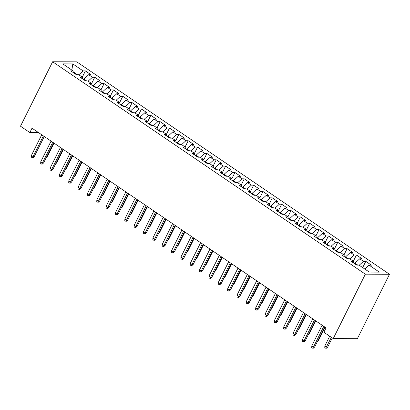 <?xml version="1.0" encoding="UTF-8"?>
<svg xmlns="http://www.w3.org/2000/svg" width="410" height="410" viewBox="0 0 410 410"><rect width="100%" height="100%" fill="white"/><g stroke="black" fill="none" stroke-linecap="round" stroke-linejoin="round"><path stroke-width="0.61" d="M389.5 274.249L76.772 61.849L52.629 61.766L365.356 274.167L389.5 274.249L357.371 338.691L333.228 338.609L365.356 274.167M71.873 70.074L72.811 63.919L62.761 63.883L73.041 70.868L70.725 70.858L76.332 74.666L78.648 74.676L82.389 77.213L80.073 77.208L85.68 81.016L87.996 81.021L91.732 83.563L89.416 83.553L95.023 87.366L97.339 87.371L101.08 89.913L98.764 89.903L104.371 93.711L106.687 93.721L110.428 96.258L108.112 96.253L113.719 100.06L116.035 100.066L119.771 102.608L117.455 102.597L123.061 106.405L125.378 106.415L129.119 108.952L126.803 108.947L132.41 112.755L134.726 112.765L138.467 115.302L136.151 115.297L141.757 119.105L144.074 119.11L147.81 121.652L145.494 121.642L151.1 125.45L153.417 125.46L157.158 127.997L154.842 127.992L160.448 131.8L162.765 131.81L166.506 134.347L164.19 134.337L169.796 138.149L172.113 138.155L175.849 140.697L173.532 140.686L179.139 144.494L181.456 144.504L185.197 147.041L182.88 147.036L188.487 150.844L190.804 150.849L194.545 153.391L192.228 153.381L197.835 157.194L200.152 157.199L203.888 159.736L201.571 159.731L207.183 163.539L209.5 163.549L213.236 166.086L210.919 166.081L216.526 169.889L218.843 169.894L222.584 172.436L220.267 172.425L225.874 176.233L228.191 176.244L231.927 178.78L229.61 178.775L235.222 182.583L237.539 182.593L241.275 185.13L238.958 185.125L244.565 188.933L246.881 188.938L250.623 191.48L248.306 191.47L253.913 195.278L256.229 195.288L259.966 197.825L257.649 197.82L263.261 201.628L265.577 201.633L269.314 204.175L266.997 204.165L272.604 207.978L274.92 207.983L278.662 210.525L276.345 210.514L281.952 214.322L284.268 214.333L288.005 216.869L285.688 216.864L291.3 220.672L293.616 220.677L297.353 223.219L295.036 223.209L300.643 227.017L302.959 227.027L306.7 229.564L304.384 229.559L309.991 233.367L312.307 233.377L316.043 235.914L313.727 235.909L319.339 239.717L321.655 239.722L325.391 242.264L323.075 242.254L328.682 246.061L330.998 246.072L334.739 248.609L332.423 248.603L338.03 252.411L340.346 252.422L344.082 254.958L341.766 254.948L347.378 258.761L349.694 258.766L353.43 261.308L351.114 261.298L356.72 265.106L359.037 265.116L369.318 272.096L379.368 272.132L369.087 265.147L371.404 265.157L365.797 261.349L363.48 261.339L359.739 258.802L362.056 258.807L356.449 254.999L354.132 254.994L350.396 252.452L352.713 252.463L347.106 248.655L344.789 248.644L341.048 246.108L343.365 246.113L337.758 242.305L335.441 242.295L331.7 239.758L334.017 239.763L328.41 235.955L326.093 235.95L322.357 233.408L324.674 233.418L319.062 229.61L316.745 229.6L313.009 227.063L315.326 227.068L309.719 223.26L307.403 223.25L303.661 220.713L305.978 220.723L300.371 216.91L298.055 216.905L294.318 214.363L296.635 214.374L291.023 210.566L288.707 210.555L284.97 208.019L287.287 208.024L281.68 204.216L279.364 204.211L275.622 201.669L277.939 201.679L272.332 197.866L270.016 197.861L266.28 195.319L268.596 195.329L262.984 191.521L260.668 191.511L256.932 188.974L259.248 188.979L253.641 185.171L251.325 185.166L247.584 182.624L249.9 182.635L244.293 178.827L241.977 178.816L238.241 176.279L240.557 176.285L234.945 172.477L232.629 172.466L228.893 169.93L231.209 169.935L225.602 166.127L223.286 166.122L219.545 163.58L221.861 163.59L216.254 159.782L213.938 159.772L210.202 157.235L212.518 157.24L206.906 153.432L204.59 153.422L200.854 150.885L203.17 150.895L197.564 147.082L195.247 147.077L191.506 144.535L193.822 144.546L188.216 140.738L185.899 140.727L182.163 138.19L184.479 138.196L178.868 134.388L176.551 134.383L172.815 131.841L175.131 131.851L169.525 128.038L167.208 128.033L163.467 125.496L165.784 125.501L160.177 121.693L157.86 121.683L154.124 119.146L156.435 119.151L150.829 115.343L148.512 115.338L144.776 112.796L147.093 112.806L141.486 108.998L139.169 108.988L135.428 106.451L137.745 106.456L132.138 102.649L129.821 102.638L126.08 100.101L128.397 100.112L122.79 96.299L120.473 96.294L116.737 93.752L119.054 93.762L113.447 89.954L111.13 89.944L107.389 87.407L109.706 87.412L104.099 83.604L101.782 83.599L98.041 81.057L100.358 81.067L94.751 77.254L92.434 77.249L88.698 74.707L91.015 74.717L85.408 70.909L82.292 77.152M72.811 63.919L83.092 70.899L85.408 70.909M333.228 338.609L323.885 332.259L326.063 327.892L32.026 128.181L29.848 132.553L38.499 132.584M83.63 79.627L83.906 79.069L86.782 81.021M88.698 74.707L83.906 79.069M92.434 77.249L88.165 81.139M73.041 70.868L73.206 72.544M92.978 85.972L93.254 85.418L96.124 87.366M98.041 81.057L93.254 85.418M101.782 83.599L97.508 87.489M82.389 77.213L82.553 78.894M102.326 92.322L102.602 91.763L105.472 93.716M107.389 87.407L102.602 91.763M111.13 89.944L106.856 93.834M91.732 83.563L91.896 85.239M111.669 98.672L111.95 98.113L114.82 100.066M116.737 93.752L111.95 98.113M120.473 96.294L116.204 100.183M101.08 89.913L101.244 91.589M121.017 105.016L121.293 104.463L124.163 106.41M126.08 100.101L121.293 104.463M129.821 102.638L125.547 106.528M110.428 96.258L110.592 97.939M130.365 111.366L130.641 110.808L133.511 112.76M135.428 106.451L130.641 110.808M139.169 108.988L134.895 112.878M119.771 102.608L119.94 104.283M139.708 117.711L139.989 117.157L142.859 119.105M144.776 112.796L139.989 117.157M148.512 115.338L144.243 119.228M129.119 108.952L129.283 110.633M149.055 124.061L149.332 123.507L152.202 125.455M154.124 119.146L149.332 123.507M157.86 121.683L153.586 125.573M138.467 115.302L138.631 116.978M158.403 130.411L158.68 129.852L161.55 131.805M163.467 125.496L158.68 129.852M167.208 128.033L162.934 131.923M147.81 121.652L147.979 123.328M167.746 136.755L168.028 136.202L170.898 138.149M172.815 131.841L168.028 136.202M176.551 134.383L172.282 138.273M157.158 127.997L157.322 129.678M177.094 143.105L177.371 142.547L180.241 144.499M182.163 138.19L177.371 142.547M185.899 140.727L181.625 144.617M166.506 134.347L166.67 136.023M186.442 149.455L186.719 148.897L189.589 150.849M191.506 144.535L186.719 148.897M195.247 147.077L190.973 150.967M175.849 140.697L176.018 142.373M195.785 155.8L196.067 155.246L198.937 157.194M200.854 150.885L196.067 155.246M204.59 153.422L200.321 157.312M185.197 147.041L185.361 148.722M205.133 162.15L205.41 161.591L208.28 163.544M210.202 157.235L205.41 161.591M213.938 159.772L209.669 163.662M194.545 153.391L194.709 155.067M214.481 168.5L214.758 167.941L217.628 169.894M219.545 163.58L214.758 167.941M223.286 166.122L219.012 170.012M203.888 159.736L204.057 161.417M223.829 174.845L224.106 174.291L226.976 176.238M228.893 169.93L224.106 174.291M232.629 172.466L228.36 176.356M213.236 166.086L213.4 167.767M233.172 181.194L233.449 180.636L236.324 182.588M238.241 176.279L233.449 180.636M241.977 178.816L237.708 182.706M222.584 172.436L222.748 174.112M242.52 187.539L242.797 186.986L245.667 188.933M247.584 182.624L242.797 186.986M251.325 185.166L247.051 189.056M231.927 178.78L232.096 180.461M251.868 193.889L252.145 193.335L255.015 195.283M256.932 188.974L252.145 193.335M260.668 191.511L256.399 195.401M241.275 185.13L241.439 186.806M261.211 200.239L261.488 199.68L264.363 201.633M266.28 195.319L261.488 199.68M270.016 197.861L265.747 201.751M250.623 191.48L250.787 193.156M270.559 206.584L270.836 206.03L273.706 207.978M275.622 201.669L270.836 206.03M279.364 204.211L275.089 208.101M259.966 197.825L260.135 199.506M279.907 212.933L280.184 212.375L283.054 214.327M284.97 208.019L280.184 212.375M288.707 210.555L284.438 214.445M269.314 204.175L269.478 205.851M289.25 219.283L289.527 218.725L292.402 220.677M294.318 214.363L289.527 218.725M298.055 216.905L293.785 220.795M278.662 210.525L278.826 212.201M298.598 225.628L298.875 225.075L301.745 227.022M303.661 220.713L298.875 225.075M307.403 223.25L303.128 227.14M288.005 216.869L288.174 218.55M307.946 231.978L308.223 231.419L311.093 233.372M313.009 227.063L308.223 231.419M316.745 229.6L312.476 233.49M297.353 223.219L297.516 224.895M317.289 238.328L317.565 237.769L320.441 239.717M322.357 233.408L317.565 237.769M326.093 235.95L321.824 239.84M306.7 229.564L306.864 231.245M326.637 244.673L326.913 244.119L329.784 246.067M331.7 239.758L326.913 244.119M335.441 242.295L331.167 246.184M316.043 235.914L316.212 237.59M335.985 251.022L336.261 250.464L339.131 252.416M341.048 246.108L336.261 250.464M344.789 248.644L340.515 252.534M325.391 242.264L325.555 243.94M345.328 257.367L345.604 256.814L348.479 258.761M350.396 252.452L345.604 256.814M354.132 254.994L349.863 258.884M334.739 248.609L334.903 250.29M354.676 263.717L354.952 263.164L357.822 265.111M359.739 258.802L354.952 263.164M363.48 261.339L359.206 265.229M344.082 254.958L344.251 256.634M369.087 265.147L364.818 269.037M353.43 261.308L353.594 262.984M52.629 61.766L20.5 126.203L29.848 132.553M77.434 74.671L73.129 71.745M83.092 70.899L78.817 74.789M365.797 261.349L362.686 267.592M356.449 254.999L353.338 261.242M347.106 248.655L343.99 254.897M337.758 242.305L334.647 248.547M328.41 235.955L325.299 242.197M319.062 229.61L315.951 235.852M309.719 223.26L306.603 229.503M300.371 216.91L297.26 223.153M291.023 210.566L287.912 216.808M281.68 204.216L278.564 210.458M272.332 197.866L269.221 204.113M262.984 191.521L259.873 197.763M253.641 185.171L250.525 191.414M244.293 178.827L241.183 185.069M234.945 172.477L231.834 178.719M225.602 166.127L222.486 172.369M216.254 159.782L213.144 166.024M206.906 153.432L203.796 159.674M197.564 147.082L194.448 153.325M188.216 140.738L185.105 146.98M178.868 134.388L175.757 140.63M169.525 128.038L166.409 134.285M160.177 121.693L157.066 127.935M150.829 115.343L147.718 121.585M141.486 108.998L138.37 115.241M132.138 102.649L129.027 108.891M122.79 96.299L119.679 102.541M113.447 89.954L110.331 96.196M104.099 83.604L100.988 89.846M94.751 77.254L91.64 83.502M323.787 326.35L313.481 347.024L314.66 347.024L313.317 348.192L312.661 348.187L313.481 347.024L311.8 345.881L322.106 325.207M314.66 347.024L324.669 326.944M312.661 348.187L311.728 347.552L311.8 345.881M327.708 347.07L326.365 348.233L325.714 348.233L324.776 347.598L324.853 345.922L326.534 347.065L327.708 347.07L332.254 337.948M325.714 348.233L331.377 337.348M324.853 345.922L329.696 336.21M314.444 320L304.138 340.674L305.312 340.679L303.969 341.843L303.318 341.843L304.138 340.674L302.452 339.531L312.763 318.857M305.312 340.679L315.321 320.599M303.318 341.843L302.38 341.207L302.452 339.531M305.096 313.655L294.79 334.324L295.964 334.329L294.621 335.493L293.97 335.493L294.79 334.324L293.109 333.181L303.415 312.512M295.964 334.329L305.978 314.25M293.97 335.493L293.037 334.857L293.109 333.181M317.801 340.72L318.36 340.72L325.089 327.231M318.36 340.72L317.371 341.581M308.453 334.37L309.017 334.375L315.741 320.881M309.017 334.375L308.028 335.231M295.748 307.305L285.442 327.979L286.621 327.979L285.278 329.148L284.622 329.143L285.442 327.979L283.761 326.837L294.067 306.162M286.621 327.979L296.63 307.9M284.622 329.143L283.689 328.507L283.761 326.837M286.406 300.955L276.099 321.63L277.273 321.635L275.93 322.798L275.279 322.798L276.099 321.63L274.413 320.487L284.724 299.812M277.273 321.635L287.282 301.555M275.279 322.798L274.341 322.163L274.413 320.487M299.11 328.026L299.669 328.026L306.393 314.537M299.669 328.026L298.68 328.881M289.762 321.676L290.321 321.676L297.05 308.187M290.321 321.676L289.332 322.537M277.058 294.611L266.751 315.28L267.925 315.285L266.582 316.448L265.931 316.448L266.751 315.28L265.07 314.137L275.377 293.468M267.925 315.285L277.939 295.205M265.931 316.448L264.993 315.813L265.07 314.137M280.414 315.326L280.978 315.331L287.702 301.837M280.978 315.331L279.989 316.187M267.709 288.261L257.403 308.935L258.577 308.94L257.234 310.103L256.583 310.098L257.403 308.935L255.722 307.792L266.029 287.118M258.577 308.94L268.591 288.86M256.583 310.098L255.65 309.468L255.722 307.792M271.071 308.981L271.63 308.981L278.354 295.492M271.63 308.981L270.641 309.842M258.367 281.911L248.06 302.585L249.234 302.59L247.891 303.754L247.235 303.754L248.06 302.585L246.374 301.442L256.68 280.768M249.234 302.59L259.243 282.51M247.235 303.754L246.302 303.118L246.374 301.442M261.724 302.631L262.282 302.631L269.011 289.142M262.282 302.631L261.293 303.492M249.019 275.566L238.712 296.235L239.886 296.24L238.543 297.409L237.892 297.404L238.712 296.235L237.031 295.097L247.338 274.423M239.886 296.24L249.9 276.161M237.892 297.404L236.954 296.768L237.031 295.097M252.375 296.281L252.939 296.286L259.663 282.792M252.939 296.286L251.95 297.142M239.671 269.216L229.364 289.89L230.538 289.896L229.195 291.059L228.544 291.059L229.364 289.89L227.683 288.748L237.99 268.073M230.538 289.896L240.552 269.816M228.544 291.059L227.611 290.423L227.683 288.748M243.033 289.937L243.591 289.937L250.315 276.448M243.591 289.937L242.602 290.798M230.328 262.871L220.021 283.541L221.195 283.546L219.852 284.709L219.196 284.709L220.021 283.541L218.335 282.398L228.642 261.729M221.195 283.546L231.204 263.466M219.196 284.709L218.263 284.074L218.335 282.398M233.685 283.587L234.243 283.592L240.972 270.098M234.243 283.592L233.254 284.448M220.98 256.522L210.673 277.196L211.847 277.196L210.504 278.364L209.853 278.359L210.673 277.196L208.992 276.053L219.299 255.379M211.847 277.196L221.861 257.116M209.853 278.359L208.915 277.724L208.992 276.053M224.337 277.242L224.9 277.242L231.624 263.753M224.9 277.242L223.911 278.098M211.632 250.172L201.325 270.846L202.499 270.851L201.156 272.014L200.505 272.014L201.325 270.846L199.644 269.703L209.951 249.029M202.499 270.851L212.513 250.771M200.505 272.014L199.573 271.379L199.644 269.703M214.994 270.892L215.552 270.892L222.276 257.403M215.552 270.892L214.563 271.753M202.289 243.827L191.982 264.496L193.156 264.501L191.813 265.665L191.157 265.665L191.982 264.496L190.296 263.353L200.603 242.684M193.156 264.501L203.165 244.421M191.157 265.665L190.225 265.029L190.296 263.353M205.646 264.542L206.204 264.547L212.933 251.053M206.204 264.547L205.215 265.403M192.941 237.477L182.635 258.151L183.808 258.151L182.465 259.32L181.814 259.315L182.635 258.151L180.953 257.008L191.26 236.334M183.808 258.151L193.822 238.072M181.814 259.315L180.877 258.679L180.953 257.008M196.298 258.197L196.856 258.197L203.585 244.708M196.856 258.197L195.872 259.053M183.593 231.127L173.286 251.801L174.46 251.807L173.117 252.97L172.466 252.97L173.286 251.801L171.605 250.659L181.912 229.984M174.46 251.807L184.474 231.727M172.466 252.97L171.534 252.334L171.605 250.659M186.955 251.848L187.513 251.848L194.237 238.359M187.513 251.848L186.524 252.709M174.25 224.782L163.944 245.452L165.117 245.457L163.774 246.625L163.118 246.62L163.944 245.452L162.257 244.309L172.564 223.64M165.117 245.457L175.126 225.377M163.118 246.62L162.186 245.985L162.257 244.309M177.607 245.498L178.165 245.503L184.895 232.009M178.165 245.503L177.176 246.359M164.902 218.433L154.596 239.107L155.769 239.112L154.426 240.275L153.776 240.27L154.596 239.107L152.915 237.964L163.221 217.29M155.769 239.112L165.778 219.032M153.776 240.27L152.838 239.64L152.915 237.964M168.259 239.153L168.817 239.153L175.547 225.664M168.817 239.153L167.833 240.014M155.554 212.083L145.248 232.757L146.421 232.762L145.078 233.925L144.428 233.925L145.248 232.757L143.567 231.614L153.873 210.945M146.421 232.762L156.435 212.682M144.428 233.925L143.495 233.29L143.567 231.614M158.911 232.803L159.475 232.808L166.199 219.314M159.475 232.808L158.486 233.664M146.211 205.738L135.905 226.412L137.078 226.412L135.736 227.581L135.08 227.576L135.905 226.412L134.219 225.269L144.525 204.595M137.078 226.412L147.087 206.332M135.08 227.576L134.147 226.94L134.219 225.269M149.568 226.458L150.127 226.458L156.856 212.964M150.127 226.458L149.137 227.314M136.863 199.388L126.557 220.062L127.73 220.067L126.388 221.231L125.737 221.231L126.557 220.062L124.876 218.919L135.182 198.245M127.73 220.067L137.739 199.988M125.737 221.231L124.799 220.595L124.876 218.919M140.22 220.108L140.779 220.108L147.508 206.619M140.779 220.108L139.789 220.969M127.515 193.043L117.209 213.712L118.382 213.718L117.04 214.881L116.389 214.881L117.209 213.712L115.528 212.57L125.834 191.9M118.382 213.718L128.397 193.638M116.389 214.881L115.456 214.245L115.528 212.57M130.872 213.759L131.436 213.764L138.16 200.27M131.436 213.764L130.447 214.62M118.172 186.693L107.861 207.368L109.039 207.368L107.697 208.536L107.041 208.531L107.861 207.368L106.18 206.225L116.486 185.551M109.039 207.368L119.049 187.288M107.041 208.531L106.108 207.896L106.18 206.225M121.529 207.414L122.088 207.414L128.817 193.925M122.088 207.414L121.099 208.27M108.824 180.344L98.518 201.018L99.691 201.023L98.349 202.186L97.698 202.186L98.518 201.018L96.837 199.875L107.143 179.201M99.691 201.023L109.701 180.943M97.698 202.186L96.76 201.551L96.837 199.875M99.476 173.999L89.17 194.668L90.343 194.673L89.001 195.836L88.35 195.836L89.17 194.668L87.489 193.525L97.795 172.856M90.343 194.673L100.358 174.593M88.35 195.836L87.417 195.201L87.489 193.525M90.133 167.649L79.822 188.323L81.001 188.328L79.658 189.492L79.002 189.487L79.822 188.323L78.141 187.18L88.447 166.506M81.001 188.328L91.01 168.249M79.002 189.487L78.069 188.856L78.141 187.18M80.785 161.299L70.479 181.973L71.653 181.978L70.31 183.142L69.659 183.142L70.479 181.973L68.798 180.83L79.104 160.156M71.653 181.978L81.662 161.899M69.659 183.142L68.721 182.506L68.798 180.83M71.437 154.954L61.131 175.623L62.305 175.629L60.962 176.797L60.311 176.792L61.131 175.623L59.45 174.486L69.756 153.811M62.305 175.629L72.319 155.549M60.311 176.792L59.378 176.156L59.45 174.486M62.094 148.604L51.783 169.279L52.962 169.284L51.619 170.447L50.963 170.442L51.783 169.279L50.102 168.136L60.408 147.462M52.962 169.284L62.971 149.204M50.963 170.442L50.03 169.812L50.102 168.136M52.746 142.26L42.44 162.929L43.614 162.934L42.271 164.097L41.62 164.097L42.44 162.929L40.754 161.786L51.065 141.117M43.614 162.934L53.623 142.854M41.62 164.097L40.682 163.462L40.754 161.786M112.181 201.064L112.74 201.064L119.469 187.575M112.74 201.064L111.751 201.925M102.833 194.714L103.397 194.719L110.121 181.225M103.397 194.719L102.408 195.575M93.49 188.369L94.049 188.369L100.778 174.88M94.049 188.369L93.06 189.225M84.142 182.019L84.701 182.019L91.43 168.53M84.701 182.019L83.712 182.88M74.794 175.67L75.358 175.675L82.082 162.181M75.358 175.675L74.369 176.531M65.451 169.325L66.01 169.325L72.734 155.836M66.01 169.325L65.021 170.186M56.103 162.975L56.662 162.98L63.391 149.486M56.662 162.98L55.673 163.836M43.398 135.91L33.092 156.584L34.266 156.584L32.923 157.753L32.272 157.748L33.092 156.584L31.411 155.441L41.718 134.767M34.266 156.584L44.28 136.504M32.272 157.748L31.339 157.112L31.411 155.441M46.755 156.63L47.319 156.63L54.043 143.141M47.319 156.63L46.33 157.486"/></g></svg>
